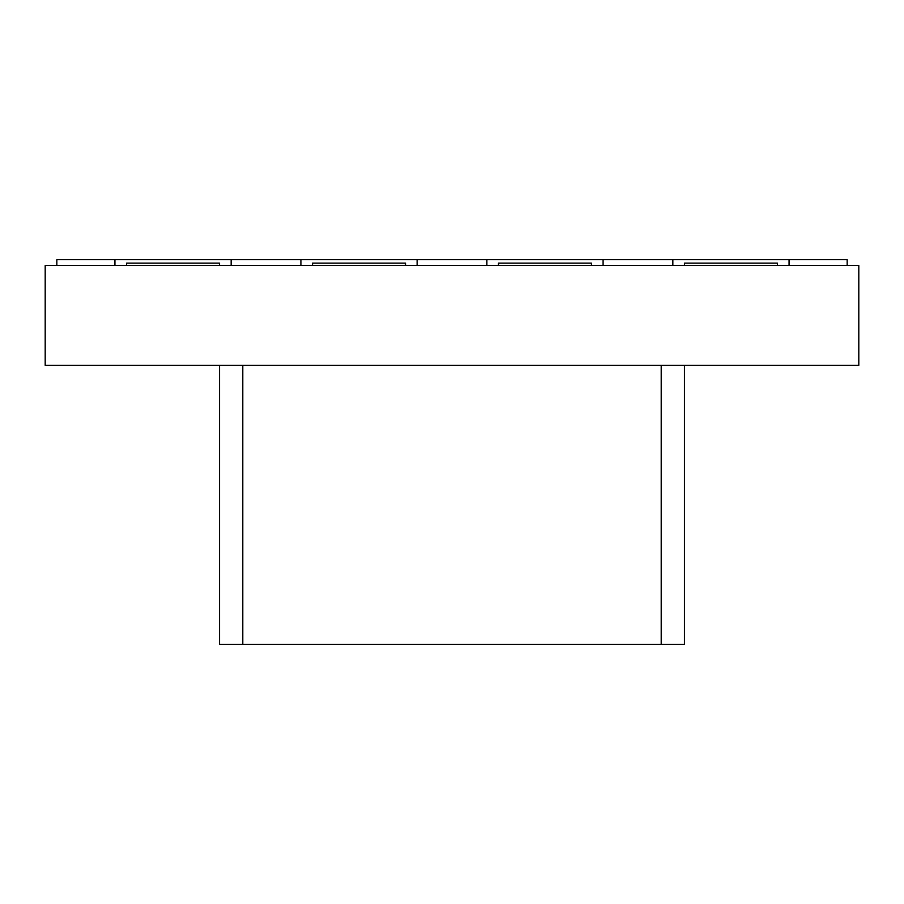<?xml version="1.0" encoding="UTF-8"?>
<svg xmlns="http://www.w3.org/2000/svg" width="904" height="904" viewBox="0 0 904 904"><rect width="100%" height="100%" fill="white"/><g stroke="black" fill="none" stroke-linecap="round" stroke-linejoin="round"><path stroke-width="1.36" d="M847.172 265.448L847.172 259.64L789.068 259.64L789.068 265.448M56.828 265.448L56.828 259.64L789.068 259.64M114.932 259.64L114.932 265.448M300.908 259.64L300.908 265.448M231.164 259.64L231.164 265.448M486.872 259.64L486.872 265.448M417.128 259.64L417.128 265.448M672.836 259.64L672.836 265.448M603.092 259.64L603.092 265.448M219.548 265.448L219.548 263.132L126.56 263.132L126.56 265.448M405.512 265.448L405.512 263.132L312.524 263.132L312.524 265.448M591.476 265.448L591.476 263.132L498.488 263.132L498.488 265.448M777.44 265.448L777.44 263.132L684.452 263.132L684.452 265.448M858.8 265.448L45.2 265.448L45.2 365.408L858.8 365.408L858.8 265.448M684.452 365.408L684.452 644.36L219.548 644.36L219.548 365.408M242.792 644.36L242.792 365.408M661.208 644.36L661.208 365.408"/></g></svg>
